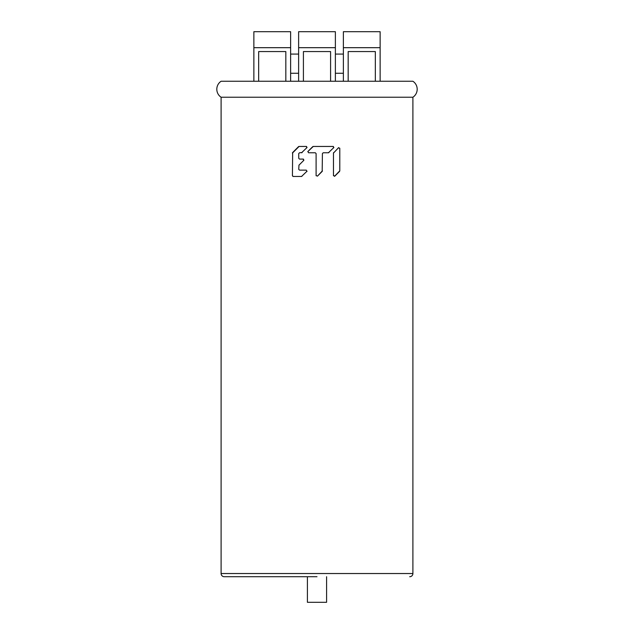 <?xml version="1.0" encoding="UTF-8"?>
<svg xmlns="http://www.w3.org/2000/svg" width="634" height="634" viewBox="0 0 634 634"><rect width="100%" height="100%" fill="white"/><g stroke="black" fill="none" stroke-linecap="round" stroke-linejoin="round"><path stroke-width="0.95" d="M412.9 81.247L221.1 81.247L412.9 81.247A9.589 9.589 0 0 1 412.9 97.232L221.1 97.232L221.1 573.532A3.194 3.194 0 0 0 224.301 576.726L317 576.726M221.1 81.247A9.589 9.589 0 0 0 221.1 97.232M408.906 81.247L380.131 81.247L380.131 31.7L343.374 31.7L343.374 47.685L380.131 47.685M343.374 47.685L343.374 81.247L335.378 81.247L335.378 31.7L298.622 31.7L298.622 47.685L335.378 47.685M298.622 47.685L298.622 81.247L290.626 81.247L290.626 31.7L253.869 31.7L253.869 47.685L290.626 47.685M253.869 47.685L253.869 81.247L225.094 81.247M412.9 97.232L412.9 573.532A3.194 3.194 0 0 1 409.699 576.726M339.776 170.918A0.792 0.792 0 0 0 339.784 170.839L339.547 171.394A0.792 0.792 0 0 0 339.602 171.338M338.437 147.801L338.746 147.611A0.792 0.792 0 0 0 338.429 147.801L339.784 148.364L339.784 170.839L334.498 176.323A0.792 0.792 0 0 0 334.815 176.133L339.547 171.394L334.815 176.133L333.468 175.57L333.468 153.095L338.429 147.801L339.784 148.364A0.792 0.792 0 0 0 339.761 148.19M322.413 170.918A0.792 0.792 0 0 0 322.413 170.839L317.452 176.133L316.104 175.57L316.104 153.555L315.312 152.77L308.536 152.77L307.981 151.423L313.275 146.454L333.143 146.454L333.698 147.801A0.792 0.792 0 0 0 333.888 147.484L328.404 152.77A0.792 0.792 0 0 0 328.563 152.754M323.205 152.77L322.413 153.555L323.205 152.77L328.404 152.77L323.205 152.77L322.413 153.555L322.183 171.394A0.792 0.792 0 0 0 322.238 171.338M317.452 176.133L322.183 171.394L317.452 176.133L316.104 175.57A0.792 0.792 0 0 0 316.12 175.737M298.907 165.228A0.792 0.792 0 0 1 298.971 165.165L298.741 169.341L299.525 170.134L306.301 170.134L306.864 171.481A0.792 0.792 0 0 0 307.054 171.164L301.57 176.45A0.792 0.792 0 0 0 301.863 176.395M293.059 176.434A0.792 0.792 0 0 0 293.217 176.45L301.57 176.45M292.908 176.387A0.792 0.792 0 0 0 292.916 176.387L292.425 175.658L292.654 152.54L299.066 146.454L306.301 146.454L306.864 147.801A0.792 0.792 0 0 0 307.054 147.484L301.57 152.77A0.792 0.792 0 0 0 302.125 152.54L299.525 152.77L302.125 152.54M299.525 152.77L298.741 153.555L298.741 158.294L298.741 153.555L299.525 152.77L298.741 153.555M303.472 159.15A0.792 0.792 0 0 0 303.147 159.086L299.525 159.086L298.741 158.294L299.525 159.086L303.147 159.086L303.702 160.434A0.792 0.792 0 0 0 303.9 160.117L303.71 160.426M298.971 165.165L303.702 160.434L298.971 165.165L298.741 169.341L299.525 170.134L306.301 170.134L306.864 171.481M326.589 576.726L326.589 602.3L307.411 602.3L307.411 576.726L224.301 576.726M334.815 176.133L333.468 175.57A0.792 0.792 0 0 0 333.484 175.745M333.484 152.937A0.792 0.792 0 0 0 333.468 153.095L333.698 152.54A0.792 0.792 0 0 0 333.642 152.596M312.776 146.628A0.792 0.792 0 0 0 312.713 146.684L307.981 151.423A0.792 0.792 0 0 0 307.783 151.74M313.275 146.454L312.713 146.684L313.275 146.454A0.792 0.792 0 0 0 313.109 146.47M333.46 146.525A0.792 0.792 0 0 0 333.143 146.454L333.698 147.801M328.84 152.643A0.792 0.792 0 0 0 328.959 152.54L328.404 152.77L328.959 152.54M293.217 176.45L292.425 175.658A0.792 0.792 0 0 0 292.44 175.816M298.63 146.581A0.792 0.792 0 0 0 298.511 146.684L292.654 152.54A0.792 0.792 0 0 0 292.599 152.596M292.504 152.754A0.792 0.792 0 0 0 292.425 153.095L299.066 146.454A0.792 0.792 0 0 0 298.772 146.509M306.666 146.541A0.792 0.792 0 0 0 306.301 146.454L306.864 147.801M303.504 159.166A0.792 0.792 0 0 0 303.472 159.158L303.702 160.434M303.417 81.247L303.417 51.568L330.583 51.568L330.583 81.247M348.169 81.247L348.169 51.568L375.336 51.568L375.336 81.247M258.664 81.247L258.664 51.568L285.831 51.568L285.831 81.247M290.626 54.08L298.622 54.08M335.378 54.08L343.374 54.08M290.626 73.259L298.622 73.259M335.378 73.259L343.374 73.259M333.468 153.095L333.698 152.54M339.784 170.839L339.547 171.394M322.413 170.839L322.183 171.394M312.713 146.684L307.981 151.423L308.536 152.77M316.104 153.555L315.312 152.77L316.104 153.555M298.741 158.294L299.525 159.086M298.511 146.684L299.066 146.454M292.425 153.095L292.654 152.54M298.741 169.341L299.525 170.134M412.9 573.532L221.1 573.532"/></g></svg>
